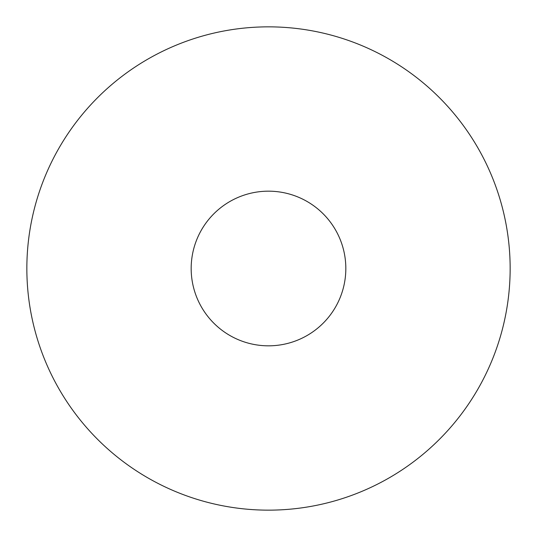 <?xml version="1.0" encoding="UTF-8"?>
<svg xmlns="http://www.w3.org/2000/svg" width="537" height="537" viewBox="0 0 537 537"><rect width="100%" height="100%" fill="white"/><g stroke="black" fill="none" stroke-linecap="round" stroke-linejoin="round"><path stroke-width="0.81" d="M345.828 268.5A77.328 77.328 0 0 0 268.5 191.172A77.328 77.328 0 0 0 191.172 268.5A77.328 77.328 0 0 0 268.5 345.828A77.328 77.328 0 0 0 345.828 268.5M510.15 268.5A241.65 241.65 0 0 0 268.5 26.85A241.65 241.65 0 0 0 26.85 268.5A241.65 241.65 0 0 0 268.5 510.15A241.65 241.65 0 0 0 510.15 268.5"/></g></svg>
